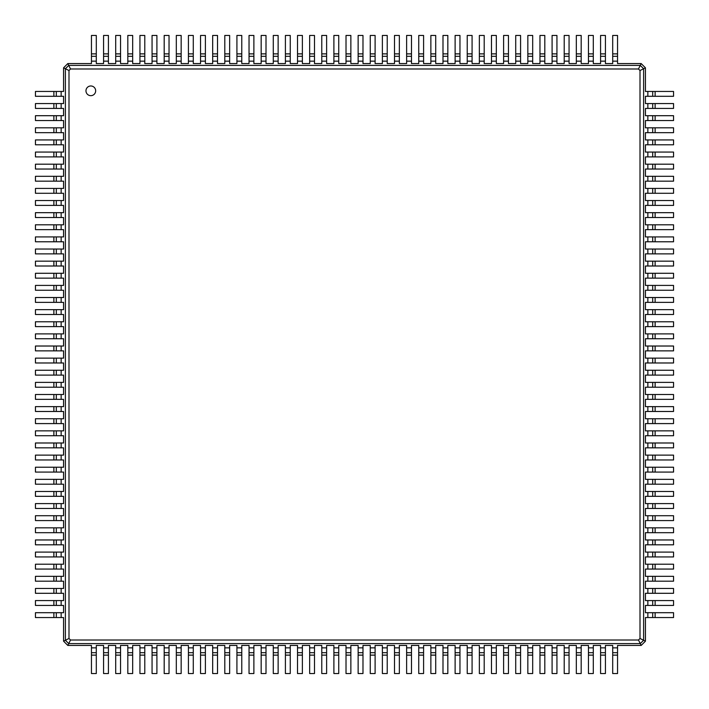 <?xml version="1.0" encoding="UTF-8"?>
<svg xmlns="http://www.w3.org/2000/svg" width="709" height="709" viewBox="0 0 709 709"><rect width="100%" height="100%" fill="white"/><g stroke="black" fill="none" stroke-linecap="round" stroke-linejoin="round"><path stroke-width="1.06" d="M91.452 53.875L96.3 53.875L96.3 35.45L91.452 35.45L91.452 63.571L67.816 63.571L68.729 65.388L640.271 65.388L638.472 68.995L640.005 70.528L640.005 638.472L638.472 640.005L70.528 640.005L68.995 638.472L68.995 70.528L70.528 68.995L638.472 68.995M96.3 53.875L96.3 63.571L103.576 63.571L103.576 61.151L108.424 61.151L108.424 63.571L115.7 63.571L115.7 61.151L120.548 61.151L120.548 63.571L127.815 63.571L127.815 61.151L132.672 61.151L132.672 63.571L139.939 63.571L139.939 61.151L144.787 61.151L144.787 63.571L152.063 63.571L152.063 61.151L156.911 61.151L156.911 63.571L164.187 63.571L164.187 61.151L169.034 61.151L169.034 63.571L176.311 63.571L176.311 61.151L181.158 61.151L181.158 63.571L188.426 63.571L188.426 61.151L193.282 61.151L193.282 63.571L200.55 63.571L200.55 61.151L205.397 61.151L205.397 63.571L212.673 63.571L212.673 61.151L217.521 61.151L217.521 63.571L224.797 63.571L224.797 61.151L229.645 61.151L229.645 63.571L236.921 63.571L236.921 61.151L241.769 61.151L241.769 63.571L249.036 63.571L249.036 61.151L253.884 61.151L253.884 63.571L261.16 63.571L261.16 61.151L266.008 61.151L266.008 63.571L273.284 63.571L273.284 61.151L278.132 61.151L278.132 63.571L285.408 63.571L285.408 61.151L290.256 61.151L290.256 63.571L297.523 63.571L297.523 61.151L302.38 61.151L302.38 63.571L309.647 63.571L309.647 61.151L314.495 61.151L314.495 63.571L321.771 63.571L321.771 61.151L326.619 61.151L326.619 63.571L333.895 63.571L333.895 61.151L338.742 61.151L338.742 63.571L346.019 63.571L346.019 61.151L350.866 61.151L350.866 63.571L358.134 63.571L358.134 61.151L362.981 61.151L362.981 63.571L370.258 63.571L370.258 61.151L375.105 61.151L375.105 63.571L382.381 63.571L382.381 61.151L387.229 61.151L387.229 63.571L394.505 63.571L394.505 61.151L399.353 61.151L399.353 63.571L406.62 63.571L406.62 61.151L411.477 61.151L411.477 63.571L418.744 63.571L418.744 61.151L423.592 61.151L423.592 63.571L430.868 63.571L430.868 61.151L435.716 61.151L435.716 63.571L442.992 63.571L442.992 61.151L447.84 61.151L447.84 63.571L455.116 63.571L455.116 61.151L459.964 61.151L459.964 63.571L467.231 63.571L467.231 61.151L472.079 61.151L472.079 63.571L479.355 63.571L479.355 61.151L484.203 61.151L484.203 63.571L491.479 63.571L491.479 61.151L496.327 61.151L496.327 63.571L503.603 63.571L503.603 61.151L508.45 61.151L508.45 63.571L515.718 63.571L515.718 61.151L520.574 61.151L520.574 63.571L527.842 63.571L527.842 61.151L532.689 61.151L532.689 63.571L539.966 63.571L539.966 61.151L544.813 61.151L544.813 63.571L552.089 63.571L552.089 61.151L556.937 61.151L556.937 63.571L564.213 63.571L564.213 61.151L569.061 61.151L569.061 63.571L576.328 63.571L576.328 61.151L581.185 61.151L581.185 63.571L588.452 63.571L588.452 61.151L593.3 61.151L593.3 63.571L600.576 63.571L600.576 61.151L605.424 61.151L605.424 63.571L612.7 63.571L612.7 61.151L617.548 61.151L617.548 63.571L641.184 63.571L645.429 67.816L645.429 91.452L647.849 91.452L647.849 96.3L645.429 96.3L645.429 103.576L647.849 103.576L647.849 108.424L645.429 108.424L645.429 115.7L647.849 115.7L647.849 120.548L645.429 120.548L645.429 127.815L647.849 127.815L647.849 132.672L645.429 132.672L645.429 139.939L647.849 139.939L647.849 144.787L645.429 144.787L645.429 152.063L647.849 152.063L647.849 156.911L645.429 156.911L645.429 164.187L647.849 164.187L647.849 169.034L645.429 169.034L645.429 176.311L647.849 176.311L647.849 181.158L645.429 181.158L645.429 188.426L647.849 188.426L647.849 193.282L645.429 193.282L645.429 200.55L647.849 200.55L647.849 205.397L645.429 205.397L645.429 212.673L647.849 212.673L647.849 217.521L645.429 217.521L645.429 224.797L647.849 224.797L647.849 229.645L645.429 229.645L645.429 236.921L647.849 236.921L647.849 241.769L645.429 241.769L645.429 249.036L647.849 249.036L647.849 253.884L645.429 253.884L645.429 261.16L647.849 261.16L647.849 266.008L645.429 266.008L645.429 273.284L647.849 273.284L647.849 278.132L645.429 278.132L645.429 285.408L647.849 285.408L647.849 290.256L645.429 290.256L645.429 297.523L647.849 297.523L647.849 302.38L645.429 302.38L645.429 309.647L647.849 309.647L647.849 314.495L645.429 314.495L645.429 321.771L647.849 321.771L647.849 326.619L645.429 326.619L645.429 333.895L647.849 333.895L647.849 338.742L645.429 338.742L645.429 346.019L647.849 346.019L647.849 350.866L645.429 350.866L645.429 358.134L647.849 358.134L647.849 362.981L645.429 362.981L645.429 370.258L647.849 370.258L647.849 375.105L645.429 375.105L645.429 382.381L647.849 382.381L647.849 387.229L645.429 387.229L645.429 394.505L647.849 394.505L647.849 399.353L645.429 399.353L645.429 406.62L647.849 406.62L647.849 411.477L645.429 411.477L645.429 418.744L647.849 418.744L647.849 423.592L645.429 423.592L645.429 430.868L647.849 430.868L647.849 435.716L645.429 435.716L645.429 442.992L647.849 442.992L647.849 447.84L645.429 447.84L645.429 455.116L647.849 455.116L647.849 459.964L645.429 459.964L645.429 467.231L647.849 467.231L647.849 472.079L645.429 472.079L645.429 479.355L647.849 479.355L647.849 484.203L645.429 484.203L645.429 491.479L647.849 491.479L647.849 496.327L645.429 496.327L645.429 503.603L647.849 503.603L647.849 508.45L645.429 508.45L645.429 515.718L647.849 515.718L647.849 520.574L645.429 520.574L645.429 527.842L647.849 527.842L647.849 532.689L645.429 532.689L645.429 539.966L647.849 539.966L647.849 544.813L645.429 544.813L645.429 552.089L647.849 552.089L647.849 556.937L645.429 556.937L645.429 564.213L647.849 564.213L647.849 569.061L645.429 569.061L645.429 576.328L647.849 576.328L647.849 581.185L645.429 581.185L645.429 588.452L647.849 588.452L647.849 593.3L645.429 593.3L645.429 600.576L647.849 600.576L647.849 605.424L645.429 605.424L645.429 612.7L647.849 612.7L647.849 617.548L645.429 617.548L645.429 641.184L641.184 645.429L617.548 645.429L617.548 647.849L612.7 647.849L612.7 645.429L605.424 645.429L605.424 647.849L600.576 647.849L600.576 645.429L593.3 645.429L593.3 647.849L588.452 647.849L588.452 645.429L581.185 645.429L581.185 647.849L576.328 647.849L576.328 645.429L569.061 645.429L569.061 647.849L564.213 647.849L564.213 645.429L556.937 645.429L556.937 647.849L552.089 647.849L552.089 645.429L544.813 645.429L544.813 647.849L539.966 647.849L539.966 645.429L532.689 645.429L532.689 647.849L527.842 647.849L527.842 645.429L520.574 645.429L520.574 647.849L515.718 647.849L515.718 645.429L508.45 645.429L508.45 647.849L503.603 647.849L503.603 645.429L496.327 645.429L496.327 647.849L491.479 647.849L491.479 645.429L484.203 645.429L484.203 647.849L479.355 647.849L479.355 645.429L472.079 645.429L472.079 647.849L467.231 647.849L467.231 645.429L459.964 645.429L459.964 647.849L455.116 647.849L455.116 645.429L447.84 645.429L447.84 647.849L442.992 647.849L442.992 645.429L435.716 645.429L435.716 647.849L430.868 647.849L430.868 645.429L423.592 645.429L423.592 647.849L418.744 647.849L418.744 645.429L411.477 645.429L411.477 647.849L406.62 647.849L406.62 645.429L399.353 645.429L399.353 647.849L394.505 647.849L394.505 645.429L387.229 645.429L387.229 647.849L382.381 647.849L382.381 645.429L375.105 645.429L375.105 647.849L370.258 647.849L370.258 645.429L362.981 645.429L362.981 647.849L358.134 647.849L358.134 645.429L350.866 645.429L350.866 647.849L346.019 647.849L346.019 645.429L338.742 645.429L338.742 647.849L333.895 647.849L333.895 645.429L326.619 645.429L326.619 647.849L321.771 647.849L321.771 645.429L314.495 645.429L314.495 647.849L309.647 647.849L309.647 645.429L302.38 645.429L302.38 647.849L297.523 647.849L297.523 645.429L290.256 645.429L290.256 647.849L285.408 647.849L285.408 645.429L278.132 645.429L278.132 647.849L273.284 647.849L273.284 645.429L266.008 645.429L266.008 647.849L261.16 647.849L261.16 645.429L253.884 645.429L253.884 647.849L249.036 647.849L249.036 645.429L241.769 645.429L241.769 647.849L236.921 647.849L236.921 645.429L229.645 645.429L229.645 647.849L224.797 647.849L224.797 645.429L217.521 645.429L217.521 647.849L212.673 647.849L212.673 645.429L205.397 645.429L205.397 647.849L200.55 647.849L200.55 645.429L193.282 645.429L193.282 647.849L188.426 647.849L188.426 645.429L181.158 645.429L181.158 647.849L176.311 647.849L176.311 645.429L169.034 645.429L169.034 647.849L164.187 647.849L164.187 645.429L156.911 645.429L156.911 647.849L152.063 647.849L152.063 645.429L144.787 645.429L144.787 647.849L139.939 647.849L139.939 645.429L132.672 645.429L132.672 647.849L127.815 647.849L127.815 645.429L120.548 645.429L120.548 647.849L115.7 647.849L115.7 645.429L108.424 645.429L108.424 647.849L103.576 647.849L103.576 645.429L96.3 645.429L96.3 647.849L91.452 647.849L91.452 645.429L67.816 645.429L63.571 641.184L63.571 617.548L61.151 617.548L61.151 612.7L63.571 612.7L63.571 605.424L61.151 605.424L61.151 600.576L63.571 600.576L63.571 593.3L61.151 593.3L61.151 588.452L63.571 588.452L63.571 581.185L61.151 581.185L61.151 576.328L63.571 576.328L63.571 569.061L61.151 569.061L61.151 564.213L63.571 564.213L63.571 556.937L61.151 556.937L61.151 552.089L63.571 552.089L63.571 544.813L61.151 544.813L61.151 539.966L63.571 539.966L63.571 532.689L61.151 532.689L61.151 527.842L63.571 527.842L63.571 520.574L61.151 520.574L61.151 515.718L63.571 515.718L63.571 508.45L61.151 508.45L61.151 503.603L63.571 503.603L63.571 496.327L61.151 496.327L61.151 491.479L63.571 491.479L63.571 484.203L61.151 484.203L61.151 479.355L63.571 479.355L63.571 472.079L61.151 472.079L61.151 467.231L63.571 467.231L63.571 459.964L61.151 459.964L61.151 455.116L63.571 455.116L63.571 447.84L61.151 447.84L61.151 442.992L63.571 442.992L63.571 435.716L61.151 435.716L61.151 430.868L63.571 430.868L63.571 423.592L61.151 423.592L61.151 418.744L63.571 418.744L63.571 411.477L61.151 411.477L61.151 406.62L63.571 406.62L63.571 399.353L61.151 399.353L61.151 394.505L63.571 394.505L63.571 387.229L61.151 387.229L61.151 382.381L63.571 382.381L63.571 375.105L61.151 375.105L61.151 370.258L63.571 370.258L63.571 362.981L61.151 362.981L61.151 358.134L63.571 358.134L63.571 350.866L61.151 350.866L61.151 346.019L63.571 346.019L63.571 338.742L61.151 338.742L61.151 333.895L63.571 333.895L63.571 326.619L61.151 326.619L61.151 321.771L63.571 321.771L63.571 314.495L61.151 314.495L61.151 309.647L63.571 309.647L63.571 302.38L61.151 302.38L61.151 297.523L63.571 297.523L63.571 290.256L61.151 290.256L61.151 285.408L63.571 285.408L63.571 278.132L61.151 278.132L61.151 273.284L63.571 273.284L63.571 266.008L61.151 266.008L61.151 261.16L63.571 261.16L63.571 253.884L61.151 253.884L61.151 249.036L63.571 249.036L63.571 241.769L61.151 241.769L61.151 236.921L63.571 236.921L63.571 229.645L61.151 229.645L61.151 224.797L63.571 224.797L63.571 217.521L61.151 217.521L61.151 212.673L63.571 212.673L63.571 205.397L61.151 205.397L61.151 200.55L63.571 200.55L63.571 193.282L61.151 193.282L61.151 188.426L63.571 188.426L63.571 181.158L61.151 181.158L61.151 176.311L63.571 176.311L63.571 169.034L61.151 169.034L61.151 164.187L63.571 164.187L63.571 156.911L61.151 156.911L61.151 152.063L63.571 152.063L63.571 144.787L61.151 144.787L61.151 139.939L63.571 139.939L63.571 132.672L61.151 132.672L61.151 127.815L63.571 127.815L63.571 120.548L61.151 120.548L61.151 115.7L63.571 115.7L63.571 108.424L61.151 108.424L61.151 103.576L63.571 103.576L63.571 96.3L61.151 96.3L61.151 91.452L63.571 91.452L63.571 67.816L67.816 63.571M91.452 56.303L96.3 56.303L91.452 56.303M63.571 67.816L65.388 68.729L68.729 65.388L70.528 68.995M103.576 53.875L108.424 53.875L108.424 35.45L103.576 35.45L103.576 61.151M612.7 61.151L612.7 35.45L617.548 35.45L617.548 61.151M641.184 63.571L640.271 65.388L643.612 68.729L640.005 70.528M600.576 61.151L600.576 35.45L605.424 35.45L605.424 61.151M108.424 53.875L108.424 61.151M115.7 53.875L120.548 53.875L120.548 35.45L115.7 35.45L115.7 61.151M588.452 61.151L588.452 35.45L593.3 35.45L593.3 61.151M120.548 53.875L120.548 61.151M127.815 53.875L132.672 53.875L132.672 35.45L127.815 35.45L127.815 61.151M576.328 61.151L576.328 35.45L581.185 35.45L581.185 61.151M132.672 53.875L132.672 61.151M139.939 53.875L144.787 53.875L144.787 35.45L139.939 35.45L139.939 61.151M564.213 61.151L564.213 35.45L569.061 35.45L569.061 61.151M144.787 53.875L144.787 61.151M152.063 53.875L156.911 53.875L156.911 35.45L152.063 35.45L152.063 61.151M552.089 61.151L552.089 35.45L556.937 35.45L556.937 61.151M156.911 53.875L156.911 61.151M164.187 53.875L169.034 53.875L169.034 35.45L164.187 35.45L164.187 61.151M539.966 61.151L539.966 35.45L544.813 35.45L544.813 61.151M169.034 53.875L169.034 61.151M176.311 53.875L181.158 53.875L181.158 35.45L176.311 35.45L176.311 61.151M527.842 61.151L527.842 35.45L532.689 35.45L532.689 61.151M181.158 53.875L181.158 61.151M188.426 53.875L193.282 53.875L193.282 35.45L188.426 35.45L188.426 61.151M515.718 61.151L515.718 35.45L520.574 35.45L520.574 61.151M193.282 53.875L193.282 61.151M200.55 53.875L205.397 53.875L205.397 35.45L200.55 35.45L200.55 61.151M503.603 61.151L503.603 35.45L508.45 35.45L508.45 61.151M205.397 53.875L205.397 61.151M212.673 53.875L217.521 53.875L217.521 35.45L212.673 35.45L212.673 61.151M491.479 61.151L491.479 35.45L496.327 35.45L496.327 61.151M217.521 53.875L217.521 61.151M224.797 53.875L229.645 53.875L229.645 35.45L224.797 35.45L224.797 61.151M479.355 61.151L479.355 35.45L484.203 35.45L484.203 61.151M229.645 53.875L229.645 61.151M236.921 53.875L241.769 53.875L241.769 35.45L236.921 35.45L236.921 61.151M467.231 61.151L467.231 35.45L472.079 35.45L472.079 61.151M241.769 53.875L241.769 61.151M249.036 53.875L253.884 53.875L253.884 35.45L249.036 35.45L249.036 61.151M455.116 61.151L455.116 35.45L459.964 35.45L459.964 61.151M253.884 53.875L253.884 61.151M261.16 53.875L266.008 53.875L266.008 35.45L261.16 35.45L261.16 61.151M442.992 61.151L442.992 35.45L447.84 35.45L447.84 61.151M266.008 53.875L266.008 61.151M273.284 53.875L278.132 53.875L278.132 35.45L273.284 35.45L273.284 61.151M430.868 61.151L430.868 35.45L435.716 35.45L435.716 61.151M278.132 53.875L278.132 61.151M285.408 53.875L290.256 53.875L290.256 35.45L285.408 35.45L285.408 61.151M418.744 61.151L418.744 35.45L423.592 35.45L423.592 61.151M290.256 53.875L290.256 61.151M297.523 53.875L302.38 53.875L302.38 35.45L297.523 35.45L297.523 61.151M406.62 61.151L406.62 35.45L411.477 35.45L411.477 61.151M302.38 53.875L302.38 61.151M309.647 53.875L314.495 53.875L314.495 35.45L309.647 35.45L309.647 61.151M394.505 61.151L394.505 35.45L399.353 35.45L399.353 61.151M314.495 53.875L314.495 61.151M321.771 53.875L326.619 53.875L326.619 35.45L321.771 35.45L321.771 61.151M382.381 61.151L382.381 35.45L387.229 35.45L387.229 61.151M326.619 53.875L326.619 61.151M333.895 53.875L338.742 53.875L338.742 35.45L333.895 35.45L333.895 61.151M370.258 61.151L370.258 35.45L375.105 35.45L375.105 61.151M338.742 53.875L338.742 61.151M346.019 53.875L350.866 53.875L350.866 35.45L346.019 35.45L346.019 61.151M358.134 61.151L358.134 35.45L362.981 35.45L362.981 61.151M350.866 53.875L350.866 61.151M645.429 67.816L643.612 68.729L643.612 640.271L640.271 643.612L68.729 643.612L65.388 640.271L65.388 68.729L68.995 70.528M90.814 95.671A4.848 4.848 0 0 0 95.015 88.395A4.848 4.848 0 0 0 86.622 88.395A4.848 4.848 0 0 0 90.814 95.671M103.576 56.303L108.424 56.303L103.576 56.303M612.7 56.303L617.548 56.303L612.7 56.303M600.576 56.303L605.424 56.303L600.576 56.303M115.7 56.303L120.548 56.303L115.7 56.303M588.452 56.303L593.3 56.303L588.452 56.303M127.815 56.303L132.672 56.303L127.815 56.303M576.328 56.303L581.185 56.303L576.328 56.303M139.939 56.303L144.787 56.303L139.939 56.303M564.213 56.303L569.061 56.303L564.213 56.303M152.063 56.303L156.911 56.303L152.063 56.303M552.089 56.303L556.937 56.303L552.089 56.303M164.187 56.303L169.034 56.303L164.187 56.303M539.966 56.303L544.813 56.303L539.966 56.303M176.311 56.303L181.158 56.303L176.311 56.303M527.842 56.303L532.689 56.303L527.842 56.303M188.426 56.303L193.282 56.303L188.426 56.303M515.718 56.303L520.574 56.303L515.718 56.303M200.55 56.303L205.397 56.303L200.55 56.303M503.603 56.303L508.45 56.303L503.603 56.303M212.673 56.303L217.521 56.303L212.673 56.303M491.479 56.303L496.327 56.303L491.479 56.303M224.797 56.303L229.645 56.303L224.797 56.303M479.355 56.303L484.203 56.303L479.355 56.303M236.921 56.303L241.769 56.303L236.921 56.303M467.231 56.303L472.079 56.303L467.231 56.303M249.036 56.303L253.884 56.303L249.036 56.303M455.116 56.303L459.964 56.303L455.116 56.303M261.16 56.303L266.008 56.303L261.16 56.303M442.992 56.303L447.84 56.303L442.992 56.303M273.284 56.303L278.132 56.303L273.284 56.303M430.868 56.303L435.716 56.303L430.868 56.303M285.408 56.303L290.256 56.303L285.408 56.303M418.744 56.303L423.592 56.303L418.744 56.303M297.523 56.303L302.38 56.303L297.523 56.303M406.62 56.303L411.477 56.303L406.62 56.303M309.647 56.303L314.495 56.303L309.647 56.303M394.505 56.303L399.353 56.303L394.505 56.303M321.771 56.303L326.619 56.303L321.771 56.303M382.381 56.303L387.229 56.303L382.381 56.303M333.895 56.303L338.742 56.303L333.895 56.303M370.258 56.303L375.105 56.303L370.258 56.303M346.019 56.303L350.866 56.303L346.019 56.303M358.134 56.303L362.981 56.303L358.134 56.303M61.151 96.3L35.45 96.3L35.45 91.452L61.151 91.452M63.571 641.184L68.995 638.472M645.429 641.184L640.005 638.472M67.816 645.429L70.528 640.005M641.184 645.429L638.472 640.005M655.125 91.452L655.125 96.3L673.55 96.3L673.55 91.452L647.849 91.452M647.849 612.7L673.55 612.7L673.55 617.548L647.849 617.548M655.125 96.3L647.849 96.3M655.125 103.576L655.125 108.424L673.55 108.424L673.55 103.576L647.849 103.576M647.849 600.576L673.55 600.576L673.55 605.424L647.849 605.424M655.125 108.424L647.849 108.424M655.125 115.7L655.125 120.548L673.55 120.548L673.55 115.7L647.849 115.7M647.849 588.452L673.55 588.452L673.55 593.3L647.849 593.3M655.125 120.548L647.849 120.548M655.125 127.815L655.125 132.672L673.55 132.672L673.55 127.815L647.849 127.815M647.849 576.328L673.55 576.328L673.55 581.185L647.849 581.185M655.125 132.672L647.849 132.672M655.125 139.939L655.125 144.787L673.55 144.787L673.55 139.939L647.849 139.939M647.849 564.213L673.55 564.213L673.55 569.061L647.849 569.061M655.125 144.787L647.849 144.787M655.125 152.063L655.125 156.911L673.55 156.911L673.55 152.063L647.849 152.063M647.849 552.089L673.55 552.089L673.55 556.937L647.849 556.937M655.125 156.911L647.849 156.911M655.125 164.187L655.125 169.034L673.55 169.034L673.55 164.187L647.849 164.187M647.849 539.966L673.55 539.966L673.55 544.813L647.849 544.813M655.125 169.034L647.849 169.034M655.125 176.311L655.125 181.158L673.55 181.158L673.55 176.311L647.849 176.311M647.849 527.842L673.55 527.842L673.55 532.689L647.849 532.689M655.125 181.158L647.849 181.158M655.125 188.426L655.125 193.282L673.55 193.282L673.55 188.426L647.849 188.426M647.849 515.718L673.55 515.718L673.55 520.574L647.849 520.574M655.125 193.282L647.849 193.282M655.125 200.55L655.125 205.397L673.55 205.397L673.55 200.55L647.849 200.55M647.849 503.603L673.55 503.603L673.55 508.45L647.849 508.45M655.125 205.397L647.849 205.397M655.125 212.673L655.125 217.521L673.55 217.521L673.55 212.673L647.849 212.673M647.849 491.479L673.55 491.479L673.55 496.327L647.849 496.327M655.125 217.521L647.849 217.521M655.125 224.797L655.125 229.645L673.55 229.645L673.55 224.797L647.849 224.797M647.849 479.355L673.55 479.355L673.55 484.203L647.849 484.203M655.125 229.645L647.849 229.645M655.125 236.921L655.125 241.769L673.55 241.769L673.55 236.921L647.849 236.921M647.849 467.231L673.55 467.231L673.55 472.079L647.849 472.079M655.125 241.769L647.849 241.769M655.125 249.036L655.125 253.884L673.55 253.884L673.55 249.036L647.849 249.036M647.849 455.116L673.55 455.116L673.55 459.964L647.849 459.964M655.125 253.884L647.849 253.884M655.125 261.16L655.125 266.008L673.55 266.008L673.55 261.16L647.849 261.16M647.849 442.992L673.55 442.992L673.55 447.84L647.849 447.84M655.125 266.008L647.849 266.008M655.125 273.284L655.125 278.132L673.55 278.132L673.55 273.284L647.849 273.284M647.849 430.868L673.55 430.868L673.55 435.716L647.849 435.716M655.125 278.132L647.849 278.132M655.125 285.408L655.125 290.256L673.55 290.256L673.55 285.408L647.849 285.408M647.849 418.744L673.55 418.744L673.55 423.592L647.849 423.592M655.125 290.256L647.849 290.256M655.125 297.523L655.125 302.38L673.55 302.38L673.55 297.523L647.849 297.523M647.849 406.62L673.55 406.62L673.55 411.477L647.849 411.477M655.125 302.38L647.849 302.38M655.125 309.647L655.125 314.495L673.55 314.495L673.55 309.647L647.849 309.647M647.849 394.505L673.55 394.505L673.55 399.353L647.849 399.353M655.125 314.495L647.849 314.495M655.125 321.771L655.125 326.619L673.55 326.619L673.55 321.771L647.849 321.771M647.849 382.381L673.55 382.381L673.55 387.229L647.849 387.229M655.125 326.619L647.849 326.619M655.125 333.895L655.125 338.742L673.55 338.742L673.55 333.895L647.849 333.895M647.849 370.258L673.55 370.258L673.55 375.105L647.849 375.105M655.125 338.742L647.849 338.742M655.125 346.019L655.125 350.866L673.55 350.866L673.55 346.019L647.849 346.019M647.849 358.134L673.55 358.134L673.55 362.981L647.849 362.981M655.125 350.866L647.849 350.866M617.548 655.125L612.7 655.125L612.7 673.55L617.548 673.55L617.548 647.849M96.3 647.849L96.3 673.55L91.452 673.55L91.452 647.849M612.7 655.125L612.7 647.849M605.424 655.125L600.576 655.125L600.576 673.55L605.424 673.55L605.424 647.849M108.424 647.849L108.424 673.55L103.576 673.55L103.576 647.849M600.576 655.125L600.576 647.849M593.3 655.125L588.452 655.125L588.452 673.55L593.3 673.55L593.3 647.849M120.548 647.849L120.548 673.55L115.7 673.55L115.7 647.849M588.452 655.125L588.452 647.849M581.185 655.125L576.328 655.125L576.328 673.55L581.185 673.55L581.185 647.849M132.672 647.849L132.672 673.55L127.815 673.55L127.815 647.849M576.328 655.125L576.328 647.849M569.061 655.125L564.213 655.125L564.213 673.55L569.061 673.55L569.061 647.849M144.787 647.849L144.787 673.55L139.939 673.55L139.939 647.849M564.213 655.125L564.213 647.849M556.937 655.125L552.089 655.125L552.089 673.55L556.937 673.55L556.937 647.849M156.911 647.849L156.911 673.55L152.063 673.55L152.063 647.849M552.089 655.125L552.089 647.849M544.813 655.125L539.966 655.125L539.966 673.55L544.813 673.55L544.813 647.849M169.034 647.849L169.034 673.55L164.187 673.55L164.187 647.849M539.966 655.125L539.966 647.849M532.689 655.125L527.842 655.125L527.842 673.55L532.689 673.55L532.689 647.849M181.158 647.849L181.158 673.55L176.311 673.55L176.311 647.849M527.842 655.125L527.842 647.849M520.574 655.125L515.718 655.125L515.718 673.55L520.574 673.55L520.574 647.849M193.282 647.849L193.282 673.55L188.426 673.55L188.426 647.849M515.718 655.125L515.718 647.849M508.45 655.125L503.603 655.125L503.603 673.55L508.45 673.55L508.45 647.849M205.397 647.849L205.397 673.55L200.55 673.55L200.55 647.849M503.603 655.125L503.603 647.849M496.327 655.125L491.479 655.125L491.479 673.55L496.327 673.55L496.327 647.849M217.521 647.849L217.521 673.55L212.673 673.55L212.673 647.849M491.479 655.125L491.479 647.849M484.203 655.125L479.355 655.125L479.355 673.55L484.203 673.55L484.203 647.849M229.645 647.849L229.645 673.55L224.797 673.55L224.797 647.849M479.355 655.125L479.355 647.849M472.079 655.125L467.231 655.125L467.231 673.55L472.079 673.55L472.079 647.849M241.769 647.849L241.769 673.55L236.921 673.55L236.921 647.849M467.231 655.125L467.231 647.849M459.964 655.125L455.116 655.125L455.116 673.55L459.964 673.55L459.964 647.849M253.884 647.849L253.884 673.55L249.036 673.55L249.036 647.849M455.116 655.125L455.116 647.849M447.84 655.125L442.992 655.125L442.992 673.55L447.84 673.55L447.84 647.849M266.008 647.849L266.008 673.55L261.16 673.55L261.16 647.849M442.992 655.125L442.992 647.849M435.716 655.125L430.868 655.125L430.868 673.55L435.716 673.55L435.716 647.849M278.132 647.849L278.132 673.55L273.284 673.55L273.284 647.849M430.868 655.125L430.868 647.849M423.592 655.125L418.744 655.125L418.744 673.55L423.592 673.55L423.592 647.849M290.256 647.849L290.256 673.55L285.408 673.55L285.408 647.849M418.744 655.125L418.744 647.849M411.477 655.125L406.62 655.125L406.62 673.55L411.477 673.55L411.477 647.849M302.38 647.849L302.38 673.55L297.523 673.55L297.523 647.849M406.62 655.125L406.62 647.849M399.353 655.125L394.505 655.125L394.505 673.55L399.353 673.55L399.353 647.849M314.495 647.849L314.495 673.55L309.647 673.55L309.647 647.849M394.505 655.125L394.505 647.849M387.229 655.125L382.381 655.125L382.381 673.55L387.229 673.55L387.229 647.849M326.619 647.849L326.619 673.55L321.771 673.55L321.771 647.849M382.381 655.125L382.381 647.849M375.105 655.125L370.258 655.125L370.258 673.55L375.105 673.55L375.105 647.849M338.742 647.849L338.742 673.55L333.895 673.55L333.895 647.849M370.258 655.125L370.258 647.849M362.981 655.125L358.134 655.125L358.134 673.55L362.981 673.55L362.981 647.849M350.866 647.849L350.866 673.55L346.019 673.55L346.019 647.849M358.134 655.125L358.134 647.849M53.875 617.548L53.875 612.7L35.45 612.7L35.45 617.548L61.151 617.548M53.875 612.7L61.151 612.7M53.875 605.424L53.875 600.576L35.45 600.576L35.45 605.424L61.151 605.424M61.151 108.424L35.45 108.424L35.45 103.576L61.151 103.576M53.875 600.576L61.151 600.576M53.875 593.3L53.875 588.452L35.45 588.452L35.45 593.3L61.151 593.3M61.151 120.548L35.45 120.548L35.45 115.7L61.151 115.7M53.875 588.452L61.151 588.452M53.875 581.185L53.875 576.328L35.45 576.328L35.45 581.185L61.151 581.185M61.151 132.672L35.45 132.672L35.45 127.815L61.151 127.815M53.875 576.328L61.151 576.328M53.875 569.061L53.875 564.213L35.45 564.213L35.45 569.061L61.151 569.061M61.151 144.787L35.45 144.787L35.45 139.939L61.151 139.939M53.875 564.213L61.151 564.213M53.875 556.937L53.875 552.089L35.45 552.089L35.45 556.937L61.151 556.937M61.151 156.911L35.45 156.911L35.45 152.063L61.151 152.063M53.875 552.089L61.151 552.089M53.875 544.813L53.875 539.966L35.45 539.966L35.45 544.813L61.151 544.813M61.151 169.034L35.45 169.034L35.45 164.187L61.151 164.187M53.875 539.966L61.151 539.966M53.875 532.689L53.875 527.842L35.45 527.842L35.45 532.689L61.151 532.689M61.151 181.158L35.45 181.158L35.45 176.311L61.151 176.311M53.875 527.842L61.151 527.842M53.875 520.574L53.875 515.718L35.45 515.718L35.45 520.574L61.151 520.574M61.151 193.282L35.45 193.282L35.45 188.426L61.151 188.426M53.875 515.718L61.151 515.718M53.875 508.45L53.875 503.603L35.45 503.603L35.45 508.45L61.151 508.45M61.151 205.397L35.45 205.397L35.45 200.55L61.151 200.55M53.875 503.603L61.151 503.603M53.875 496.327L53.875 491.479L35.45 491.479L35.45 496.327L61.151 496.327M61.151 217.521L35.45 217.521L35.45 212.673L61.151 212.673M53.875 491.479L61.151 491.479M53.875 484.203L53.875 479.355L35.45 479.355L35.45 484.203L61.151 484.203M61.151 229.645L35.45 229.645L35.45 224.797L61.151 224.797M53.875 479.355L61.151 479.355M53.875 472.079L53.875 467.231L35.45 467.231L35.45 472.079L61.151 472.079M61.151 241.769L35.45 241.769L35.45 236.921L61.151 236.921M53.875 467.231L61.151 467.231M53.875 459.964L53.875 455.116L35.45 455.116L35.45 459.964L61.151 459.964M61.151 253.884L35.45 253.884L35.45 249.036L61.151 249.036M53.875 455.116L61.151 455.116M53.875 447.84L53.875 442.992L35.45 442.992L35.45 447.84L61.151 447.84M61.151 266.008L35.45 266.008L35.45 261.16L61.151 261.16M53.875 442.992L61.151 442.992M53.875 435.716L53.875 430.868L35.45 430.868L35.45 435.716L61.151 435.716M61.151 278.132L35.45 278.132L35.45 273.284L61.151 273.284M53.875 430.868L61.151 430.868M53.875 423.592L53.875 418.744L35.45 418.744L35.45 423.592L61.151 423.592M61.151 290.256L35.45 290.256L35.45 285.408L61.151 285.408M53.875 418.744L61.151 418.744M53.875 411.477L53.875 406.62L35.45 406.62L35.45 411.477L61.151 411.477M61.151 302.38L35.45 302.38L35.45 297.523L61.151 297.523M53.875 406.62L61.151 406.62M53.875 399.353L53.875 394.505L35.45 394.505L35.45 399.353L61.151 399.353M61.151 314.495L35.45 314.495L35.45 309.647L61.151 309.647M53.875 394.505L61.151 394.505M53.875 387.229L53.875 382.381L35.45 382.381L35.45 387.229L61.151 387.229M61.151 326.619L35.45 326.619L35.45 321.771L61.151 321.771M53.875 382.381L61.151 382.381M53.875 375.105L53.875 370.258L35.45 370.258L35.45 375.105L61.151 375.105M61.151 338.742L35.45 338.742L35.45 333.895L61.151 333.895M53.875 370.258L61.151 370.258M53.875 362.981L53.875 358.134L35.45 358.134L35.45 362.981L61.151 362.981M61.151 350.866L35.45 350.866L35.45 346.019L61.151 346.019M53.875 358.134L61.151 358.134M56.303 96.3L56.303 91.452M652.697 91.452L652.697 96.3L652.697 91.452M652.697 612.7L652.697 617.548L652.697 612.7M652.697 103.576L652.697 108.424L652.697 103.576M652.697 600.576L652.697 605.424L652.697 600.576M652.697 115.7L652.697 120.548L652.697 115.7M652.697 588.452L652.697 593.3L652.697 588.452M652.697 127.815L652.697 132.672L652.697 127.815M652.697 576.328L652.697 581.185L652.697 576.328M652.697 139.939L652.697 144.787L652.697 139.939M652.697 564.213L652.697 569.061L652.697 564.213M652.697 152.063L652.697 156.911L652.697 152.063M652.697 552.089L652.697 556.937L652.697 552.089M652.697 164.187L652.697 169.034L652.697 164.187M652.697 539.966L652.697 544.813L652.697 539.966M652.697 176.311L652.697 181.158L652.697 176.311M652.697 527.842L652.697 532.689L652.697 527.842M652.697 188.426L652.697 193.282L652.697 188.426M652.697 515.718L652.697 520.574L652.697 515.718M652.697 200.55L652.697 205.397L652.697 200.55M652.697 503.603L652.697 508.45L652.697 503.603M652.697 212.673L652.697 217.521L652.697 212.673M652.697 491.479L652.697 496.327L652.697 491.479M652.697 224.797L652.697 229.645M652.697 479.355L652.697 484.203L652.697 479.355M652.697 236.921L652.697 241.769M652.697 467.231L652.697 472.079L652.697 467.231M652.697 249.036L652.697 253.884M652.697 455.116L652.697 459.964L652.697 455.116M652.697 261.16L652.697 266.008L652.697 261.16M652.697 442.992L652.697 447.84L652.697 442.992M652.697 273.284L652.697 278.132L652.697 273.284M652.697 430.868L652.697 435.716L652.697 430.868M652.697 285.408L652.697 290.256L652.697 285.408M652.697 418.744L652.697 423.592L652.697 418.744M652.697 297.523L652.697 302.38L652.697 297.523M652.697 406.62L652.697 411.477L652.697 406.62M652.697 309.647L652.697 314.495L652.697 309.647M652.697 394.505L652.697 399.353L652.697 394.505M652.697 321.771L652.697 326.619L652.697 321.771M652.697 382.381L652.697 387.229L652.697 382.381M652.697 333.895L652.697 338.742L652.697 333.895M652.697 370.258L652.697 375.105L652.697 370.258M652.697 346.019L652.697 350.866L652.697 346.019M652.697 358.134L652.697 362.981L652.697 358.134M617.548 652.697L612.7 652.697L617.548 652.697M96.3 652.697L91.452 652.697L96.3 652.697M605.424 652.697L600.576 652.697L605.424 652.697M108.424 652.697L103.576 652.697L108.424 652.697M593.3 652.697L588.452 652.697L593.3 652.697M120.548 652.697L115.7 652.697L120.548 652.697M581.185 652.697L576.328 652.697L581.185 652.697M132.672 652.697L127.815 652.697L132.672 652.697M569.061 652.697L564.213 652.697L569.061 652.697M144.787 652.697L139.939 652.697L144.787 652.697M556.937 652.697L552.089 652.697L556.937 652.697M156.911 652.697L152.063 652.697L156.911 652.697M544.813 652.697L539.966 652.697L544.813 652.697M169.034 652.697L164.187 652.697L169.034 652.697M532.689 652.697L527.842 652.697L532.689 652.697M181.158 652.697L176.311 652.697L181.158 652.697M520.574 652.697L515.718 652.697L520.574 652.697M193.282 652.697L188.426 652.697L193.282 652.697M508.45 652.697L503.603 652.697L508.45 652.697M205.397 652.697L200.55 652.697L205.397 652.697M496.327 652.697L491.479 652.697L496.327 652.697M217.521 652.697L212.673 652.697L217.521 652.697M484.203 652.697L479.355 652.697L484.203 652.697M229.645 652.697L224.797 652.697L229.645 652.697M472.079 652.697L467.231 652.697L472.079 652.697M241.769 652.697L236.921 652.697L241.769 652.697M459.964 652.697L455.116 652.697L459.964 652.697M253.884 652.697L249.036 652.697L253.884 652.697M447.84 652.697L442.992 652.697L447.84 652.697M266.008 652.697L261.16 652.697L266.008 652.697M435.716 652.697L430.868 652.697L435.716 652.697M278.132 652.697L273.284 652.697L278.132 652.697M423.592 652.697L418.744 652.697L423.592 652.697M290.256 652.697L285.408 652.697L290.256 652.697M411.477 652.697L406.62 652.697L411.477 652.697M302.38 652.697L297.523 652.697L302.38 652.697M399.353 652.697L394.505 652.697L399.353 652.697M314.495 652.697L309.647 652.697L314.495 652.697M387.229 652.697L382.381 652.697L387.229 652.697M326.619 652.697L321.771 652.697L326.619 652.697M375.105 652.697L370.258 652.697L375.105 652.697M338.742 652.697L333.895 652.697L338.742 652.697M362.981 652.697L358.134 652.697L362.981 652.697M350.866 652.697L346.019 652.697L350.866 652.697M56.303 617.548L56.303 612.7L56.303 617.548M56.303 605.424L56.303 600.576L56.303 605.424M56.303 108.424L56.303 103.576M56.303 593.3L56.303 588.452L56.303 593.3M56.303 120.548L56.303 115.7L56.303 120.548M56.303 581.185L56.303 576.328L56.303 581.185M56.303 132.672L56.303 127.815L56.303 132.672M56.303 569.061L56.303 564.213L56.303 569.061M56.303 144.787L56.303 139.939L56.303 144.787M56.303 556.937L56.303 552.089L56.303 556.937M56.303 156.911L56.303 152.063L56.303 156.911M56.303 544.813L56.303 539.966L56.303 544.813M56.303 169.034L56.303 164.187L56.303 169.034M56.303 532.689L56.303 527.842L56.303 532.689M56.303 181.158L56.303 176.311L56.303 181.158M56.303 520.574L56.303 515.718L56.303 520.574M56.303 193.282L56.303 188.426L56.303 193.282M56.303 508.45L56.303 503.603L56.303 508.45M56.303 205.397L56.303 200.55L56.303 205.397M56.303 496.327L56.303 491.479L56.303 496.327M56.303 217.521L56.303 212.673L56.303 217.521M56.303 484.203L56.303 479.355L56.303 484.203M56.303 229.645L56.303 224.797L56.303 229.645M56.303 472.079L56.303 467.231L56.303 472.079M56.303 241.769L56.303 236.921L56.303 241.769M56.303 459.964L56.303 455.116L56.303 459.964M56.303 253.884L56.303 249.036L56.303 253.884M56.303 447.84L56.303 442.992L56.303 447.84M56.303 266.008L56.303 261.16L56.303 266.008M56.303 435.716L56.303 430.868M56.303 278.132L56.303 273.284L56.303 278.132M56.303 423.592L56.303 418.744M56.303 290.256L56.303 285.408L56.303 290.256M56.303 411.477L56.303 406.62L56.303 411.477M56.303 302.38L56.303 297.523L56.303 302.38M56.303 399.353L56.303 394.505L56.303 399.353M56.303 314.495L56.303 309.647L56.303 314.495M56.303 387.229L56.303 382.381L56.303 387.229M56.303 326.619L56.303 321.771L56.303 326.619M56.303 375.105L56.303 370.258L56.303 375.105M56.303 338.742L56.303 333.895L56.303 338.742M56.303 362.981L56.303 358.134L56.303 362.981M56.303 350.866L56.303 346.019L56.303 350.866M91.452 61.151L96.3 61.151M612.7 53.875L617.548 53.875M600.576 53.875L605.424 53.875M588.452 53.875L593.3 53.875M576.328 53.875L581.185 53.875M564.213 53.875L569.061 53.875M552.089 53.875L556.937 53.875M539.966 53.875L544.813 53.875M527.842 53.875L532.689 53.875M515.718 53.875L520.574 53.875M503.603 53.875L508.45 53.875M491.479 53.875L496.327 53.875M479.355 53.875L484.203 53.875M467.231 53.875L472.079 53.875M455.116 53.875L459.964 53.875M442.992 53.875L447.84 53.875M430.868 53.875L435.716 53.875M418.744 53.875L423.592 53.875M406.62 53.875L411.477 53.875M394.505 53.875L399.353 53.875M382.381 53.875L387.229 53.875M370.258 53.875L375.105 53.875M358.134 53.875L362.981 53.875M53.875 96.3L53.875 91.452M655.125 612.7L655.125 617.548M655.125 600.576L655.125 605.424M655.125 588.452L655.125 593.3M655.125 576.328L655.125 581.185M655.125 564.213L655.125 569.061M655.125 552.089L655.125 556.937M655.125 539.966L655.125 544.813M655.125 527.842L655.125 532.689M655.125 515.718L655.125 520.574M655.125 503.603L655.125 508.45M655.125 491.479L655.125 496.327M655.125 479.355L655.125 484.203M655.125 467.231L655.125 472.079M655.125 455.116L655.125 459.964M655.125 442.992L655.125 447.84M655.125 430.868L655.125 435.716M655.125 418.744L655.125 423.592M655.125 406.62L655.125 411.477M655.125 394.505L655.125 399.353M655.125 382.381L655.125 387.229M655.125 370.258L655.125 375.105M655.125 358.134L655.125 362.981M96.3 655.125L91.452 655.125M108.424 655.125L103.576 655.125M120.548 655.125L115.7 655.125M132.672 655.125L127.815 655.125M144.787 655.125L139.939 655.125M156.911 655.125L152.063 655.125M169.034 655.125L164.187 655.125M181.158 655.125L176.311 655.125M193.282 655.125L188.426 655.125M205.397 655.125L200.55 655.125M217.521 655.125L212.673 655.125M229.645 655.125L224.797 655.125M241.769 655.125L236.921 655.125M253.884 655.125L249.036 655.125M266.008 655.125L261.16 655.125M278.132 655.125L273.284 655.125M290.256 655.125L285.408 655.125M302.38 655.125L297.523 655.125M314.495 655.125L309.647 655.125M326.619 655.125L321.771 655.125M338.742 655.125L333.895 655.125M350.866 655.125L346.019 655.125M53.875 108.424L53.875 103.576M53.875 120.548L53.875 115.7M53.875 132.672L53.875 127.815M53.875 144.787L53.875 139.939M53.875 156.911L53.875 152.063M53.875 169.034L53.875 164.187M53.875 181.158L53.875 176.311M53.875 193.282L53.875 188.426M53.875 205.397L53.875 200.55M53.875 217.521L53.875 212.673M53.875 229.645L53.875 224.797M53.875 241.769L53.875 236.921M53.875 253.884L53.875 249.036M53.875 266.008L53.875 261.16M53.875 278.132L53.875 273.284M53.875 290.256L53.875 285.408M53.875 302.38L53.875 297.523M53.875 314.495L53.875 309.647M53.875 326.619L53.875 321.771M53.875 338.742L53.875 333.895M53.875 350.866L53.875 346.019"/></g></svg>
